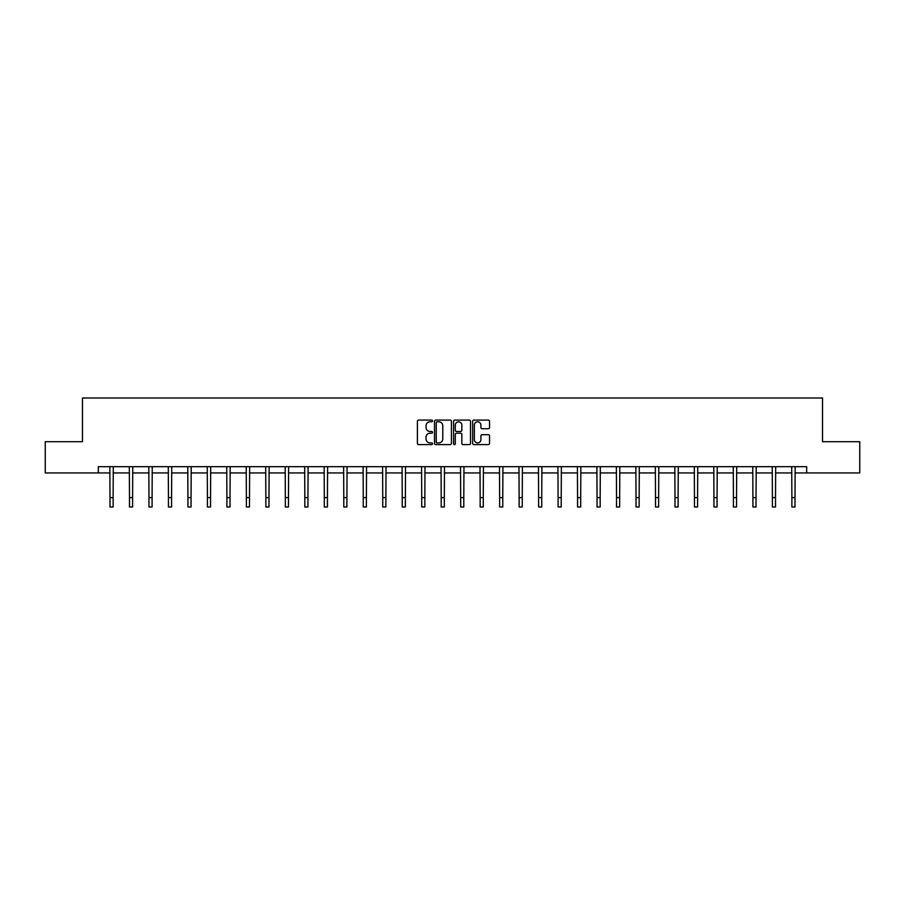 <?xml version="1.0" encoding="UTF-8"?>
<svg xmlns="http://www.w3.org/2000/svg" width="905" height="905" viewBox="0 0 905 905"><rect width="100%" height="100%" fill="white"/><g stroke="black" fill="none" stroke-linecap="round" stroke-linejoin="round"><path stroke-width="1.36" d="M432.522 420.949A0.86 0.86 0 0 0 431.662 420.09L418.642 420.09A1.222 1.222 0 0 0 417.409 421.323L417.409 443.382A1.222 1.222 0 0 0 418.642 444.604L431.662 444.604A0.86 0.86 0 0 0 432.522 443.755A0.86 0.86 0 0 0 431.662 442.896L429.977 442.896A3.925 3.925 0 0 1 426.051 438.97L426.051 437.126A3.925 3.925 0 0 1 429.977 433.212L431.662 433.212A0.86 0.86 0 0 0 432.522 432.352A0.86 0.86 0 0 0 431.662 431.493L429.977 431.493A3.925 3.925 0 0 1 426.051 427.567L426.051 425.735A3.925 3.925 0 0 1 429.977 421.809L431.662 421.809A0.86 0.86 0 0 0 432.522 420.949M488.327 428.732A1.222 1.222 0 0 0 489.548 427.511L489.548 421.323A1.222 1.222 0 0 0 488.327 420.09L473.858 420.09A1.222 1.222 0 0 0 472.636 421.323L472.636 443.382A1.222 1.222 0 0 0 473.858 444.604L488.327 444.604A1.222 1.222 0 0 0 489.548 443.382L489.548 435.905A1.222 1.222 0 0 0 488.327 434.683L482.139 434.683A1.222 1.222 0 0 0 480.906 435.905L480.906 439.615A3.281 3.281 0 0 1 477.625 442.896A3.281 3.281 0 0 1 474.356 439.615L474.356 425.09A3.281 3.281 0 0 1 477.625 421.809A3.281 3.281 0 0 1 480.906 425.09L480.906 427.511A1.222 1.222 0 0 0 482.139 428.732L488.327 428.732M98.328 472.942L45.25 472.942L45.25 441.719L82.468 441.719L82.468 398.008L822.532 398.008L822.532 441.719L859.75 441.719L859.75 472.942L806.672 472.942L806.672 466.697L98.328 466.697L98.328 472.942L110.003 472.942M451.425 421.323A1.222 1.222 0 0 0 450.204 420.09L435.735 420.09A1.222 1.222 0 0 0 434.513 421.323L434.513 443.382A1.222 1.222 0 0 0 435.735 444.604L450.204 444.604A1.222 1.222 0 0 0 451.425 443.382L451.425 421.323M454.796 420.09L469.265 420.09A1.222 1.222 0 0 1 470.487 421.323L470.487 443.382A1.222 1.222 0 0 1 469.265 444.604L463.077 444.604A1.222 1.222 0 0 1 461.844 443.382L461.844 434.434A1.222 1.222 0 0 0 460.622 433.212L456.516 433.212A1.222 1.222 0 0 0 455.294 434.434L455.294 443.755A0.86 0.86 0 0 1 454.434 444.604A0.86 0.86 0 0 1 453.575 443.755L453.575 421.323A1.222 1.222 0 0 1 454.796 420.09M113.125 472.942L129.483 472.942M132.605 472.942L148.963 472.942M152.085 472.942L168.454 472.942M171.577 472.942L187.935 472.942M191.057 472.942L207.415 472.942M210.537 472.942L226.895 472.942M230.017 472.942L246.375 472.942M249.497 472.942L265.855 472.942M268.977 472.942L285.347 472.942M288.469 472.942L304.827 472.942M307.949 472.942L324.307 472.942M327.429 472.942L343.787 472.942M346.909 472.942L363.267 472.942M366.389 472.942L382.747 472.942M385.869 472.942L402.239 472.942M405.361 472.942L421.719 472.942M424.841 472.942L441.199 472.942M444.321 472.942L460.679 472.942M463.801 472.942L480.159 472.942M483.281 472.942L499.639 472.942M502.761 472.942L519.131 472.942M522.253 472.942L538.611 472.942M541.733 472.942L558.091 472.942M561.213 472.942L577.571 472.942M580.693 472.942L597.051 472.942M600.173 472.942L616.531 472.942M619.654 472.942L636.023 472.942M639.145 472.942L655.503 472.942M658.625 472.942L674.983 472.942M678.105 472.942L694.463 472.942M697.585 472.942L713.943 472.942M717.065 472.942L733.423 472.942M736.546 472.942L752.915 472.942M756.037 472.942L772.395 472.942M775.517 472.942L791.875 472.942M794.997 472.942L806.672 472.942M437.081 421.809A0.86 0.86 0 0 0 436.233 422.669L436.233 442.036A0.86 0.86 0 0 0 437.081 442.896L438.857 442.896A3.925 3.925 0 0 0 442.783 438.97L442.783 425.735A3.925 3.925 0 0 0 438.857 421.809L437.081 421.809M461.844 425.146A3.281 3.281 0 0 0 458.564 421.866A3.281 3.281 0 0 0 455.294 425.146L455.294 430.271A1.222 1.222 0 0 0 456.516 431.493L460.622 431.493A1.222 1.222 0 0 0 461.844 430.271L461.844 425.146M109.844 466.697L110.003 497.626L113.125 497.626L113.283 466.697M110.003 497.626L110.003 506.992L113.125 506.992L113.125 497.626M129.325 466.697L129.483 497.626L132.605 497.626L132.764 466.697M129.483 497.626L129.483 506.992L132.605 506.992L132.605 497.626M148.805 466.697L148.963 497.626L152.085 497.626L152.244 466.697M148.963 497.626L148.963 506.992L152.085 506.992L152.085 497.626M168.296 466.697L168.454 497.626L171.577 497.626L171.735 466.697M168.454 497.626L168.454 506.992L171.577 506.992L171.577 497.626M187.776 466.697L187.935 497.626L191.057 497.626L191.215 466.697M187.935 497.626L187.935 506.992L191.057 506.992L191.057 497.626M207.256 466.697L207.415 497.626L210.537 497.626L210.695 466.697M207.415 497.626L207.415 506.992L210.537 506.992L210.537 497.626M226.736 466.697L226.895 497.626L230.017 497.626L230.175 466.697M226.895 497.626L226.895 506.992L230.017 506.992L230.017 497.626M246.217 466.697L246.375 497.626L249.497 497.626L249.656 466.697M246.375 497.626L246.375 506.992L249.497 506.992L249.497 497.626M265.697 466.697L265.855 497.626L268.977 497.626L269.136 466.697M265.855 497.626L265.855 506.992L268.977 506.992L268.977 497.626M285.188 466.697L285.347 497.626L288.469 497.626L288.627 466.697M285.347 497.626L285.347 506.992L288.469 506.992L288.469 497.626M304.668 466.697L304.827 497.626L307.949 497.626L308.107 466.697M304.827 497.626L304.827 506.992L307.949 506.992L307.949 497.626M324.148 466.697L324.307 497.626L327.429 497.626L327.587 466.697M324.307 497.626L324.307 506.992L327.429 506.992L327.429 497.626M343.629 466.697L343.787 497.626L346.909 497.626L347.068 466.697M343.787 497.626L343.787 506.992L346.909 506.992L346.909 497.626M363.109 466.697L363.267 497.626L366.389 497.626L366.548 466.697M363.267 497.626L363.267 506.992L366.389 506.992L366.389 497.626M382.589 466.697L382.747 497.626L385.869 497.626L386.028 466.697M382.747 497.626L382.747 506.992L385.869 506.992L385.869 497.626M402.08 466.697L402.239 497.626L405.361 497.626L405.519 466.697M402.239 497.626L402.239 506.992L405.361 506.992L405.361 497.626M421.56 466.697L421.719 497.626L424.841 497.626L424.999 466.697M421.719 497.626L421.719 506.992L424.841 506.992L424.841 497.626M441.04 466.697L441.199 497.626L444.321 497.626L444.479 466.697M441.199 497.626L441.199 506.992L444.321 506.992L444.321 497.626M460.521 466.697L460.679 497.626L463.801 497.626L463.96 466.697M460.679 497.626L460.679 506.992L463.801 506.992L463.801 497.626M480.001 466.697L480.159 497.626L483.281 497.626L483.44 466.697M480.159 497.626L480.159 506.992L483.281 506.992L483.281 497.626M499.481 466.697L499.639 497.626L502.761 497.626L502.92 466.697M499.639 497.626L499.639 506.992L502.761 506.992L502.761 497.626M518.972 466.697L519.131 497.626L522.253 497.626L522.411 466.697M519.131 497.626L519.131 506.992L522.253 506.992L522.253 497.626M538.452 466.697L538.611 497.626L541.733 497.626L541.891 466.697M538.611 497.626L538.611 506.992L541.733 506.992L541.733 497.626M557.933 466.697L558.091 497.626L561.213 497.626L561.372 466.697M558.091 497.626L558.091 506.992L561.213 506.992L561.213 497.626M577.413 466.697L577.571 497.626L580.693 497.626L580.852 466.697M577.571 497.626L577.571 506.992L580.693 506.992L580.693 497.626M596.893 466.697L597.051 497.626L600.173 497.626L600.332 466.697M597.051 497.626L597.051 506.992L600.173 506.992L600.173 497.626M616.373 466.697L616.531 497.626L619.654 497.626L619.812 466.697M616.531 497.626L616.531 506.992L619.654 506.992L619.654 497.626M635.864 466.697L636.023 497.626L639.145 497.626L639.303 466.697M636.023 497.626L636.023 506.992L639.145 506.992L639.145 497.626M655.344 466.697L655.503 497.626L658.625 497.626L658.783 466.697M655.503 497.626L655.503 506.992L658.625 506.992L658.625 497.626M674.825 466.697L674.983 497.626L678.105 497.626L678.264 466.697M674.983 497.626L674.983 506.992L678.105 506.992L678.105 497.626M694.305 466.697L694.463 497.626L697.585 497.626L697.744 466.697M694.463 497.626L694.463 506.992L697.585 506.992L697.585 497.626M713.785 466.697L713.943 497.626L717.065 497.626L717.224 466.697M713.943 497.626L713.943 506.992L717.065 506.992L717.065 497.626M733.265 466.697L733.423 497.626L736.546 497.626L736.704 466.697M733.423 497.626L733.423 506.992L736.546 506.992L736.546 497.626M752.756 466.697L752.915 497.626L756.037 497.626L756.195 466.697M752.915 497.626L752.915 506.992L756.037 506.992L756.037 497.626M772.237 466.697L772.395 497.626L775.517 497.626L775.676 466.697M772.395 497.626L772.395 506.992L775.517 506.992L775.517 497.626M791.717 466.697L791.875 497.626L794.997 497.626L795.156 466.697M791.875 497.626L791.875 506.992L794.997 506.992L794.997 497.626"/></g></svg>
